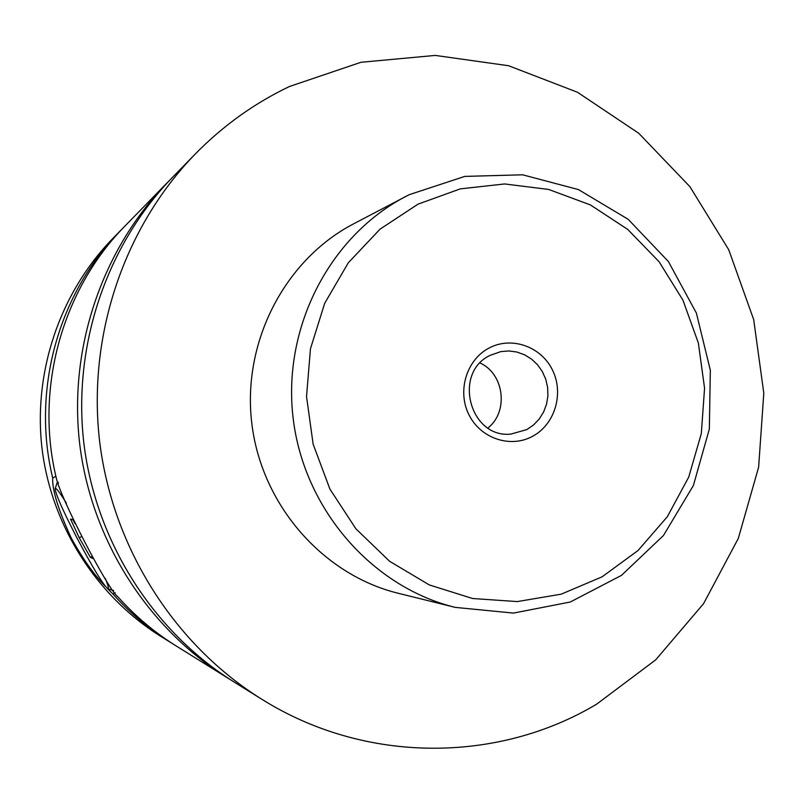 <?xml version="1.0" encoding="UTF-8"?>
<svg xmlns="http://www.w3.org/2000/svg" width="804" height="804" viewBox="0 0 804 804"><rect width="100%" height="100%" fill="white"/><g stroke="black" fill="none" stroke-linecap="round" stroke-linejoin="round"><path stroke-width="1.21" d="M261.24 698.897L233.813 681.832C153.242 631.512 95.998 541.806 83.938 443.878C72.31 345.901 106.51 245.13 172.759 177.061L195.332 153.936C223.14 125.635 254.516 103.153 289.48 86.49L360.976 62.28L435.265 55.416L508.6 65.737L577.483 92.259L638.788 133.303L689.902 186.659L728.725 249.732L753.69 319.61L763.8 393.166L758.624 467.194L738.303 538.439L703.55 603.683L655.702 659.853L596.679 704.143C497.646 763.408 364.845 764.152 261.24 698.897C174.538 644.768 112.731 547.846 99.696 441.969C87.113 336.052 124.027 227.18 195.332 153.936M230.155 679.521L226.507 677.28C147.584 627.984 91.545 540.198 79.747 444.381C68.37 348.524 101.857 249.903 166.75 183.222L169.765 180.176M55.215 488.52L57.215 482.521L58.451 483.053M66.37 503.153C59.355 491.787 55.607 487.003 55.124 488.802C55.767 494.47 62.843 510.439 76.33 536.71C92.52 567.373 103.063 584.759 107.947 588.86C109.073 589.03 108.178 585.523 105.264 578.347M107.585 588.689L112.962 594.025L115.243 592.809M55.898 476.33L52.692 477.978C52.129 489.998 58.35 510.088 71.355 538.248C82.691 558.7 93.988 574.689 105.244 586.216M166.75 183.222L125.303 225.683C62.199 289.41 34.522 388.553 56.33 478.209C60.672 498.611 108.61 590.88 117.917 596.829C135.112 616.075 154.519 632.436 176.126 645.924L226.507 677.28M532.69 436.25C554.981 424.331 564.147 393.407 552.469 370.021C541.112 346.474 511.525 336.032 489.113 348.021C466.541 359.659 456.963 391.066 468.923 414.713C480.561 438.542 510.57 448.511 532.69 436.25M490.179 355.338C452.501 372.805 469.797 438.502 510.831 434.11L526.851 429.577L533.565 424.974L539.223 419.035L543.604 412.01L546.539 404.201L547.896 395.91L547.635 387.478L545.765 379.257L542.348 371.579L537.544 364.765L531.524 359.087L524.55 354.785L516.902 352.031L508.892 350.956L500.852 351.599L490.179 355.338M487.958 427.989C508.821 411.598 504.269 373.94 480.099 362.996M455.295 607.392L513.434 613.09L570.267 602.015L621.502 575.362L663.481 535.474L693.4 485.475L709.339 429.065L710.334 370.222L696.364 313.037L668.375 261.511L628.175 219.301L578.438 189.583L522.61 174.8L464.752 176.408L409.316 194.658L405.608 196.548C329.6 236.135 282.114 327.881 293.179 418.572C304.053 509.294 372.041 587.071 455.295 607.392L398.292 593.292C322.876 574.86 261.581 504.982 251.823 423.577C241.893 342.192 284.757 259.712 353.609 223.834L409.296 194.668M173.041 643.964L160.609 636.255C96.621 596.266 51.546 525.776 42.079 448.944C32.964 372.071 59.928 292.857 112.53 238.768L122.771 228.316M169.956 642.074C148.79 628.879 129.796 612.859 112.962 594.025M52.692 477.978C31.356 390.282 58.431 293.289 120.218 230.889M75.073 523.675L72.802 519.696L70.491 519.042L79.264 537.796L90.42 557.403L92.942 558.529M91.857 556.649L90.42 557.403M81.264 536.75L79.264 537.796M602.106 576.81L638.024 550.519L667.33 516.711L688.737 477.084L701.319 433.547L704.565 388.161L698.354 343.017L682.968 300.214L659.089 261.742L627.763 229.441L590.387 204.919L548.68 189.453L504.61 183.955L460.32 188.87L418.06 204.136L380.041 229.16L348.313 262.777L324.675 303.329L310.465 348.725L306.535 396.543L313.138 444.19L329.911 489.083L355.901 528.811L389.638 561.303L429.246 584.9L472.571 598.508L517.324 601.583L561.222 594.166L602.106 576.81M107.947 588.86L113.696 590.598M58.059 482.088L57.295 482.48"/></g></svg>
